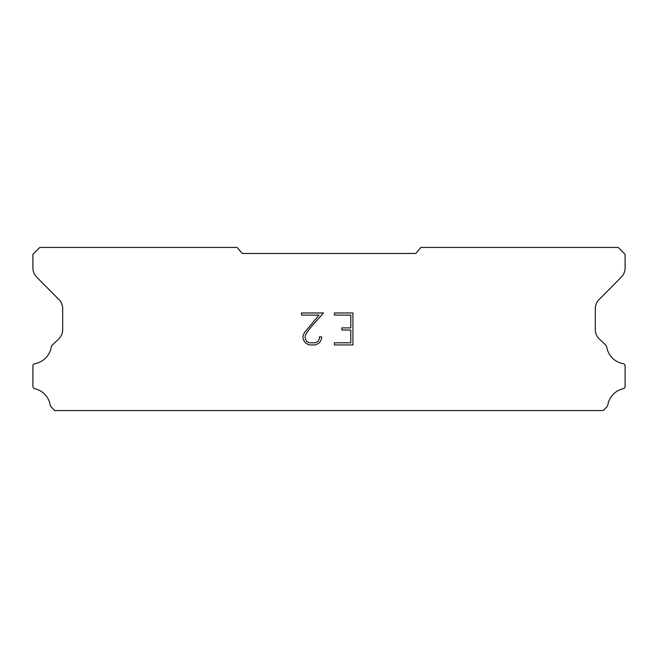 <?xml version="1.0" encoding="UTF-8"?>
<svg xmlns="http://www.w3.org/2000/svg" width="658" height="658" viewBox="0 0 658 658"><rect width="100%" height="100%" fill="white"/><g stroke="black" fill="none" stroke-linecap="round" stroke-linejoin="round"><path stroke-width="0.99" d="M350.804 342.802L350.804 330.02L341.856 330.02L341.856 327.89L350.804 327.89L350.804 315.1L334.387 315.1L334.387 312.969L352.935 312.969L352.935 344.932L334.387 344.932L334.387 342.802L350.804 342.802M321.598 336.83L321.598 338.747L320.076 341.864L318.497 343.418L315.379 344.932L309.235 344.932L306.135 343.394L304.555 341.831L303.017 338.714L303.017 335.547L304.555 332.487L318.998 315.1L301.537 315.1L301.537 312.969L323.514 312.969L311.07 326.952L306.636 332.858L305.205 335.769L305.205 338.574L306.595 341.387L309.424 342.802L315.207 342.802L318.02 341.387L319.434 338.574L319.434 336.83L321.598 336.83M415.798 253.47L420.832 247.466L618.232 247.466L625.1 254.333L625.1 267.921A12.872 12.872 0 0 1 621.374 277.059L599.035 299.596A12.872 12.872 0 0 0 595.301 308.717L595.301 329.806A12.872 12.872 0 0 0 599.216 338.854L606.306 345.713A2.533 2.533 0 0 1 606.692 346.733A20.258 20.258 0 0 0 623.126 363.66A2.402 2.402 0 0 1 625.1 366.021L625.1 386.345A2.402 2.402 0 0 1 623.233 388.689A20.258 20.258 0 0 0 607.762 405.279A2.574 2.574 0 0 1 607.079 406.586L603.254 410.534L54.746 410.534L50.921 406.586A2.574 2.574 0 0 1 50.238 405.279A20.258 20.258 0 0 0 34.767 388.689A2.402 2.402 0 0 1 32.9 386.345L32.9 366.021A2.402 2.402 0 0 1 34.874 363.66A20.258 20.258 0 0 0 51.308 346.733A2.533 2.533 0 0 1 51.694 345.713L58.784 338.854A12.872 12.872 0 0 0 62.699 329.806L62.699 308.717A12.872 12.872 0 0 0 58.965 299.596L36.626 277.059A12.872 12.872 0 0 1 32.9 267.921L32.9 254.333L39.768 247.466L237.168 247.466L242.202 253.47L415.798 253.47"/></g></svg>
